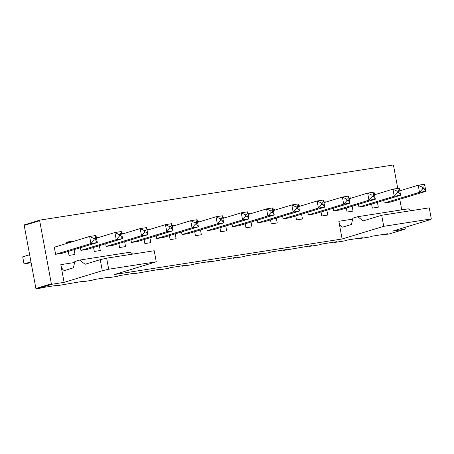<?xml version="1.0" encoding="UTF-8"?>
<svg xmlns="http://www.w3.org/2000/svg" width="454" height="454" viewBox="0 0 454 454"><rect width="100%" height="100%" fill="white"/><g stroke="black" fill="none" stroke-linecap="round" stroke-linejoin="round"><path stroke-width="0.68" d="M39.946 220.116L24.601 224.787A0.562 0.505 73.1 0 0 24.204 225.417L35.894 288.483A0.562 0.505 -106.9 0 0 36.496 288.954L44.095 287.337L59.026 285.01L56.097 285.901L84.296 281.066L81.374 281.957L91.719 280.345L94.648 279.454L109.573 277.122L106.645 278.013L116.996 276.401L119.924 275.51L134.849 273.183L131.921 274.074L160.126 269.239L157.197 270.13L167.549 268.518L170.471 267.627L185.402 265.295L182.474 266.186L192.819 264.574L195.748 263.683L210.673 261.356L207.75 262.247L235.949 257.412L233.021 258.303L243.372 256.692L246.301 255.801L261.226 253.468L258.298 254.359L268.649 252.747L271.571 251.857L286.502 249.53L283.574 250.421L311.773 245.586L308.851 246.477L319.196 244.865L322.124 243.974L337.05 241.642L334.121 242.532L344.473 240.921L347.401 240.03L362.326 237.703L359.398 238.594L369.749 236.977L372.677 236.086L387.603 233.759L384.674 234.65L389.35 233.918A0.562 0.505 73.1 0 0 389.47 233.884M36.496 288.954L51.96 284.249L64.099 282.354L102.292 270.732L108.693 269.228L156.261 261.805L114.646 274.471L342.123 238.991L383.732 226.325L431.3 218.907L430.869 219.481L392.676 231.109L404.815 229.213A0.562 0.505 73.1 0 0 405.212 228.583L404.985 227.363M397.766 188.416L393.522 165.517A0.562 0.505 73.1 0 0 392.92 165.046L40.066 220.082A0.562 0.505 73.1 0 0 39.668 220.712L51.359 283.773A0.562 0.505 -106.9 0 0 51.96 284.249M56.018 285.475L56.097 285.901M81.294 281.537L81.374 281.957M106.571 277.593L106.645 278.013M131.842 273.649L131.921 274.074M157.118 269.71L157.197 270.13M182.394 265.766L182.474 266.186M207.671 261.822L207.75 262.247M232.947 257.883L233.021 258.303M258.218 253.939L258.298 254.359M283.495 249.995L283.574 250.421M308.771 246.057L308.851 246.477M334.048 242.113L334.121 242.532M359.318 238.168L359.398 238.594M384.595 234.23L384.674 234.65M401.739 209.844L399.775 199.266M383.732 226.325L381.683 215.264L363.149 220.905L357.729 216.711L352.854 218.192L351.441 224.469L343.145 226.994A6.776 3.042 81.1 0 1 342.821 227.085A6.776 3.042 81.1 0 1 338.843 221.291L342.123 238.991M108.693 269.228L106.645 258.161L100.243 259.665L85.119 264.268L79.705 260.074L74.825 261.561L73.412 267.832L65.121 270.357A6.776 3.042 81.1 0 1 64.791 270.448A6.776 3.042 81.1 0 1 60.819 264.654L64.099 282.354M273.416 210.542L291.831 204.941L293.142 212.024L257.827 222.772L257.333 220.116M257.827 222.772L264.194 221.779L299.509 211.031L298.199 203.948L297.444 206.729L297.728 208.278L299.509 211.031L293.142 212.024L296.337 208.494L297.728 208.278M298.692 206.604L317.102 200.997L318.419 208.08L283.097 218.828L282.609 216.172M283.097 218.828L289.47 217.835L324.786 207.086L323.475 200.004L322.72 202.79L323.004 204.334L324.786 207.086L318.419 208.08L321.614 204.555L323.004 204.334M270.493 219.861L271.237 223.867L277.207 222.937L276.31 218.09M274.829 210.117L274.744 209.657L273.291 209.884M349.239 198.716L367.655 193.115L368.966 200.197L333.65 210.945L333.157 208.29M333.65 210.945L340.018 209.952L375.333 199.204L374.022 192.121L373.267 194.902L373.557 196.451L375.333 199.204L368.966 200.197L372.161 196.667L373.557 196.451M325.382 202.229L325.297 201.775L323.844 202.002M321.04 211.973L321.784 215.979L327.754 215.048L326.857 210.208M300.105 206.173L300.02 205.719L298.567 205.94M295.77 215.917L296.507 219.923L302.483 218.993L301.581 214.146M323.963 202.66L342.378 197.059L343.695 204.135L308.374 214.884L307.88 212.228M308.374 214.884L314.741 213.891L350.062 203.142L348.746 196.06L347.991 198.846L348.28 200.396L350.062 203.142L343.695 204.135L346.884 200.611L348.28 200.396M249.552 214.055L249.467 213.601L248.02 213.828M245.217 223.799L245.96 227.806L251.93 226.875L251.034 222.034M144.117 239.57L144.86 243.577L150.83 242.646L149.933 237.8M148.452 229.826L148.367 229.372L146.914 229.593M172.316 226.313L190.731 220.712L192.042 227.789L156.721 238.537L156.233 235.881M156.721 238.537L163.094 237.544L198.409 226.796L197.098 219.713L196.344 222.5L196.627 224.049L198.409 226.796L192.042 227.789L195.237 224.265L196.627 224.049M197.592 222.369L216.002 216.768L217.318 223.85L181.997 234.599L181.509 231.943M181.997 234.599L188.365 233.606L223.686 222.857L222.375 215.775L221.614 218.556L221.904 220.105L223.686 222.857L217.318 223.85L220.513 220.321L221.904 220.105M173.729 225.882L173.644 225.428L172.191 225.655M169.393 235.626L170.137 239.633L176.107 238.702L175.204 233.861M219.94 227.743L220.684 231.75L226.654 230.819L225.757 225.973M224.282 217.999L224.197 217.545L222.744 217.767M199.005 221.944L198.92 221.484L197.467 221.711M194.67 231.688L195.407 235.694L201.377 234.763L200.481 229.917M207.274 230.655L213.641 229.662L248.962 218.913L242.589 219.906L207.274 230.655L206.78 227.999M248.139 214.487L266.555 208.885L267.866 215.962L232.55 226.711L232.056 224.055M232.55 226.711L238.917 225.717L274.233 214.969L272.922 207.887L272.167 210.673L272.457 212.222L274.233 214.969L267.866 215.962L271.061 212.438L272.457 212.222M374.516 194.777L392.931 189.17L394.242 196.253L358.927 207.001L358.433 204.345M358.927 207.001L365.294 206.008L400.61 195.26L399.299 188.177L398.544 190.964L398.828 192.507L400.61 195.26L394.242 196.253L397.437 192.729L398.828 192.507M346.317 208.034L347.06 212.041L353.03 211.11L352.134 206.264M350.653 198.29L350.567 197.831L349.12 198.058M371.593 204.09L372.337 208.097L378.307 207.166L377.41 202.319M375.929 194.346L375.844 193.892L374.391 194.113M72.629 241.653L72.544 241.199L66.573 242.13L66.812 243.423M68.293 251.397L69.036 255.403L75.006 254.473L74.104 249.626M96.486 238.14L114.902 232.539L116.218 239.616L80.897 250.364L80.403 247.708M80.897 250.364L87.264 249.371L122.586 238.622L121.275 231.54L120.514 234.326L120.804 235.876L122.586 238.622L116.218 239.616L119.408 236.091L120.804 235.876M118.84 243.514L119.584 247.521L125.554 246.59L124.657 241.744M123.176 233.77L123.096 233.311L121.644 233.538M93.564 247.453L94.307 251.459L100.277 250.529L99.381 245.688M97.905 237.709L97.82 237.255L96.367 237.482M121.763 234.196L140.178 228.595L141.489 235.677L106.174 246.426L105.68 243.77M106.174 246.426L112.541 245.432L147.862 234.684L146.546 227.602L145.791 230.382L146.08 231.932L147.862 234.684L141.489 235.677L144.684 232.147L146.08 231.932M147.039 230.257L165.455 224.651L166.766 231.733L131.45 242.481L130.956 239.826M131.45 242.481L137.817 241.488L173.133 230.74L171.822 223.657L171.067 226.444L171.357 227.987L173.133 230.74L166.766 231.733L169.961 228.209L171.357 227.987M399.792 190.833L418.208 185.232L419.519 192.309L384.197 203.057L383.709 200.401M384.197 203.057L390.571 202.064L425.886 191.316L424.575 184.233L423.82 187.02L424.104 188.569L425.886 191.316L419.519 192.309L422.714 188.785L424.104 188.569M55.621 254.308L54.31 247.226L89.631 236.477L90.942 243.56L55.621 254.308L61.994 253.315L97.309 242.567L95.998 235.484L95.244 238.271L95.527 239.814L97.309 242.567L90.942 243.56L94.137 240.035L95.527 239.814M410.745 210.73L408.282 208.823L357.729 216.711M431.3 218.907L429.251 207.847L381.683 215.264M132.716 254.098L130.253 252.191L79.705 260.074M156.261 261.805L154.207 250.744L106.645 258.161M102.292 270.732L100.243 259.665M30.951 261.816L24.011 263.927L22.7 256.851L29.641 254.734M24.011 263.927L31.116 262.713M72.544 241.199L66.727 242.964M97.82 237.255L96.407 237.686M123.096 233.311L121.678 233.742M148.367 229.372L146.954 229.798M173.644 225.428L172.231 225.859M198.92 221.484L197.507 221.915M224.197 217.545L222.778 217.971M249.467 213.601L248.054 214.033M274.744 209.657L273.331 210.088M300.02 205.719L298.607 206.144M325.297 201.775L323.884 202.206M350.567 197.831L349.154 198.262M375.844 193.892L374.431 194.318M296.337 208.494L296.048 206.945L291.831 204.941L298.199 203.948M321.614 204.555L321.324 203.006L317.102 200.997L323.475 200.004M372.161 196.667L371.877 195.118L367.655 193.115L374.022 192.121M346.884 200.611L346.601 199.062L342.378 197.059L348.746 196.06M195.237 224.265L194.948 222.715L190.731 220.712L197.098 219.713M220.513 220.321L220.224 218.771L216.002 216.768L222.375 215.775M222.863 218.431L241.278 212.824L242.589 219.906L245.784 216.382L247.18 216.161L248.962 218.913L247.646 211.831L246.891 214.617L247.18 216.161M245.784 216.382L245.501 214.833L241.278 212.824L247.646 211.831M271.061 212.438L270.777 210.889L266.555 208.885L272.922 207.887M397.437 192.729L397.148 191.179L392.931 189.17L399.299 188.177M119.408 236.091L119.124 234.542L114.902 232.539L121.275 231.54M144.684 232.147L144.4 230.598L140.178 228.595L146.546 227.602M169.961 228.209L169.671 226.659L165.455 224.651L171.822 223.657M422.714 188.785L422.424 187.235L418.208 185.232L424.575 184.233M94.137 240.035L93.847 238.486L89.631 236.477L95.998 235.484M296.048 206.945L297.444 206.729M321.324 203.006L322.72 202.79M371.877 195.118L373.267 194.902M346.601 199.062L347.991 198.846M194.948 222.715L196.344 222.5M220.224 218.771L221.614 218.556M245.501 214.833L246.891 214.617M270.777 210.889L272.167 210.673M397.148 191.179L398.544 190.964M119.124 234.542L120.514 234.326M144.4 230.598L145.791 230.382M169.671 226.659L171.067 226.444M422.424 187.235L423.82 187.02M93.847 238.486L95.244 238.271M389.35 233.918L404.815 229.213M24.204 225.417L39.668 220.712M35.894 288.483L51.359 283.773M338.843 221.291L352.639 219.14M74.615 262.503L60.819 264.654M24.539 224.798L40.003 220.094M389.413 233.906L404.877 229.202"/></g></svg>

